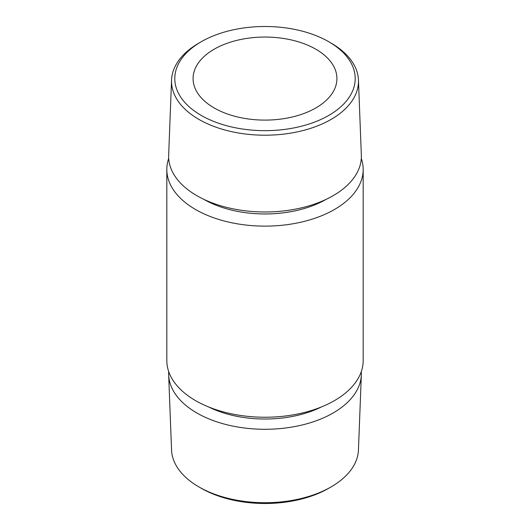 <?xml version="1.0" encoding="UTF-8"?>
<svg xmlns="http://www.w3.org/2000/svg" width="530" height="530" viewBox="0 0 530 530"><rect width="100%" height="100%" fill="white"/><g stroke="black" fill="none" stroke-linecap="round" stroke-linejoin="round"><path stroke-width="0.79" d="M201.215 41.751A90.206 52.079 0 0 0 201.215 41.757A90.206 52.079 0 0 0 201.215 115.407A90.206 52.079 0 0 0 328.785 115.407A90.206 52.079 0 0 0 328.785 41.757A90.206 52.079 0 0 0 201.215 41.751L198.909 43.089A93.472 53.967 0 0 0 198.902 43.089A93.472 53.967 0 0 0 171.554 80.043A93.472 53.967 0 0 0 228.271 130.87A93.472 53.967 0 0 0 331.091 119.402A93.472 53.967 0 0 0 358.446 80.043A93.472 53.967 0 0 0 331.098 43.089L328.785 41.757M168.706 371.596A96.361 55.637 0 0 0 168.659 374.882L171.554 449.957A93.472 53.967 0 0 0 198.902 486.911L201.215 488.243A90.206 52.079 0 0 0 328.785 488.249L331.091 486.911A93.472 53.967 0 0 0 331.098 486.911A93.472 53.967 0 0 0 358.446 449.957L361.341 374.882A96.361 55.637 0 0 0 361.294 371.596M198.902 486.911A93.472 53.967 0 0 0 331.091 486.911L328.785 488.243A90.206 52.079 0 0 1 328.785 488.249M168.659 374.882A96.361 55.637 0 0 0 229.112 425.279A96.361 55.637 0 0 0 333.138 412.989A96.361 55.637 0 0 0 361.341 374.882M363.176 169.441L363.176 360.559A98.176 56.684 180 0 1 334.423 400.64A98.176 56.684 180 0 1 227.43 412.923A98.176 56.684 180 0 1 166.824 360.559L166.824 169.441A98.176 56.684 0 0 0 227.43 221.812A98.176 56.684 0 0 0 334.423 209.522A98.176 56.684 0 0 0 363.176 169.441A98.176 56.684 0 0 0 361.294 158.404M171.554 80.043L168.659 155.118A96.361 55.637 0 0 0 227.138 207.508A96.361 55.637 0 0 0 333.138 195.689A96.361 55.637 0 0 0 361.341 155.118L358.446 80.043M168.706 158.404A98.176 56.684 0 0 0 166.824 169.441M214.147 49.217A71.921 41.526 180 0 1 292.52 40.22A71.921 41.526 180 0 1 336.921 78.579A71.921 41.526 180 0 1 315.853 107.941A71.921 41.526 180 0 1 237.48 116.945A71.921 41.526 180 0 1 193.079 78.579A71.921 41.526 180 0 1 214.147 49.217M208.462 406.894A86.582 49.986 0 0 0 321.538 406.894M203.692 199.273A86.582 49.986 0 0 0 326.222 199.32A86.582 49.986 0 0 0 326.308 199.273M201.215 41.757L198.902 43.089"/></g></svg>
